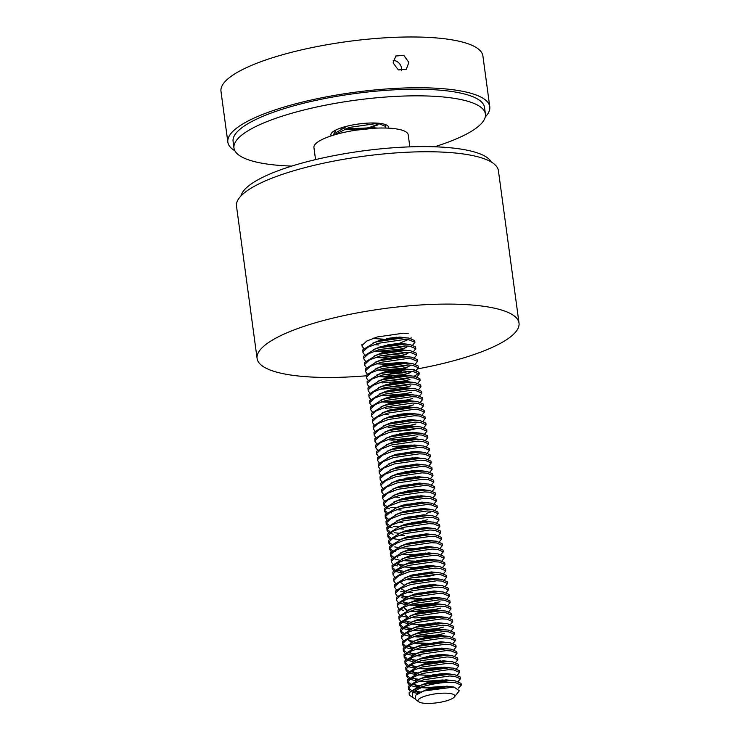 <?xml version="1.0" encoding="UTF-8"?>
<svg xmlns="http://www.w3.org/2000/svg" width="740" height="740" viewBox="0 0 740 740"><rect width="100%" height="100%" fill="white"/><g stroke="black" fill="none" stroke-linecap="round" stroke-linejoin="round"><path stroke-width="1.11" d="M393.134 62.946L395.789 56.018L403.809 55.334L408.85 62.419L406.334 69.246L398.333 69.912L393.134 62.946M401.506 70.725A8.455 7.585 51.4 0 0 401.543 68.246A8.455 7.585 51.4 0 0 393.19 60.393M485.274 116.948A132.155 32.421 172.3 0 0 489.769 106.736A132.155 32.421 172.3 0 0 379.888 89.494A132.155 32.421 172.3 0 0 236.005 128.621A132.155 32.421 172.3 0 0 227.846 142.154A132.155 32.421 172.3 0 0 234.895 150.803M489.769 106.736L482.905 55.953A132.155 32.421 172.3 0 0 373.025 38.711A132.155 32.421 172.3 0 0 229.141 77.839A132.155 32.421 172.3 0 0 220.983 91.372L227.846 142.154M388.38 128.14A29.073 7.132 172.3 0 0 388.509 127.151A29.073 7.132 172.3 0 0 372.858 122.979A29.073 7.132 172.3 0 0 343.675 127.104A29.073 7.132 172.3 0 0 330.891 134.939A29.073 7.132 172.3 0 0 331.279 135.855M434.51 146.788A126.864 31.126 172.3 0 0 485.421 114.053A126.864 31.126 172.3 0 0 417.11 95.83A126.864 31.126 172.3 0 0 289.747 113.84A126.864 31.126 172.3 0 0 233.979 148.046A126.864 31.126 172.3 0 0 291.754 166.093M485.421 114.053L484.534 107.448A126.864 31.126 172.3 0 0 416.222 89.225A126.864 31.126 172.3 0 0 288.859 107.235A126.864 31.126 172.3 0 0 233.091 141.442L233.979 148.046M491.379 162.079A126.864 31.126 172.3 0 0 379.759 148.934A126.864 31.126 172.3 0 0 247.78 186.582A126.864 31.126 172.3 0 0 240.99 195.924M409.849 146.862L408.221 134.828A47.573 11.674 172.3 0 0 367.373 128.742A47.573 11.674 172.3 0 0 316.026 143.43A47.573 11.674 172.3 0 0 313.927 147.575L315.555 159.609M378.806 347.226A23.255 5.707 172.3 0 0 381.6 347.125M399.656 344.285A23.255 5.707 172.3 0 0 402.495 343.434M411.014 338.402A23.255 5.707 172.3 0 0 411.107 337.662M418.063 368.798A132.155 32.421 172.3 0 0 519.018 323.075A132.155 32.421 172.3 0 0 469.058 304.797A132.155 32.421 172.3 0 0 328.856 319.125A132.155 32.421 172.3 0 0 257.094 358.484A132.155 32.421 172.3 0 0 307.054 376.762A132.155 32.421 172.3 0 0 366.161 375.8M519.018 323.075L498.418 170.727A132.155 32.421 172.3 0 0 448.459 152.449A132.155 32.421 172.3 0 0 308.266 166.778A132.155 32.421 172.3 0 0 236.504 206.136L257.094 358.484M390.322 373.182A132.155 32.421 172.3 0 0 401.524 371.6M412.763 369.76A132.155 32.421 172.3 0 0 414.178 369.51M450.531 693.574A18.5 4.542 172.3 0 0 427.766 695.341A18.5 4.542 172.3 0 0 418.812 701.825A18.5 4.542 172.3 0 0 422.253 703A18.5 4.542 172.3 0 0 440.651 702.205A18.5 4.542 172.3 0 0 454.286 697.024A18.5 4.542 172.3 0 0 450.531 693.574M418.812 701.825L415.353 699.365L415.362 695.36L423.835 690.984L453.935 687.053L459.392 690.753L455.387 695.665M424.316 686.147L412.754 691.946L412.615 697.413L410.247 695.72A26.427 6.484 -7.7 0 1 409.174 694.212A26.427 6.484 -7.7 0 1 424.316 686.147C436.36 682.992 446.72 681.818 455.387 682.622L461.288 685.129L458.513 688.107M461.288 685.129L461.048 683.344L455.137 680.837L450.17 680.56L424.224 684.315L420.847 685.351L409.174 692.631L409.174 694.212M417.952 693.51L412.411 692.288M410.043 691.16L408.471 689.042L408.563 688.071L413.216 683.769L423.604 679.755L449.55 675.999L454.526 676.277L460.428 678.784L458.282 681.41M460.428 678.784L460.188 676.998L454.286 674.482L449.31 674.214L423.363 677.97L419.987 679.005L408.314 686.285L408.471 689.042M408.545 688.117L411.153 690.106M413.873 691.012L420.45 691.993M416.398 687.062L410.534 685.545M409.192 684.815L407.62 682.687L407.703 681.725L412.365 677.424L422.743 673.409L448.69 669.654L453.666 669.922L459.568 672.429L457.422 675.056M459.568 672.429L459.327 670.644L453.426 668.137L448.449 667.869L422.503 671.615L419.127 672.66L407.463 679.93L407.62 682.687M407.685 681.771L410.293 683.751M412.115 684.417L419.922 685.675M415.538 680.717L409.673 679.191M408.332 678.46L406.76 676.341L406.843 675.37L411.505 671.069L421.883 667.055L447.829 663.308L452.806 663.577L458.707 666.083L456.562 668.71M458.707 666.083L458.467 664.298L452.565 661.791L447.589 661.523L421.643 665.269L418.267 666.305L406.602 673.585L406.76 676.341M406.824 675.426L409.433 677.405M411.255 678.071L418.729 679.302M414.678 674.371L408.813 672.845M407.472 672.114L405.899 669.996L405.983 669.025L410.644 664.724L421.032 660.709L446.979 656.963L451.946 657.231L457.857 659.738L455.701 662.365M457.857 659.738L457.616 657.952L451.705 655.446L446.729 655.168L420.783 658.924L417.406 659.96L405.742 667.24L405.899 669.996M405.973 669.08L408.572 671.06M410.395 671.726L417.878 672.947M413.827 668.026L407.962 666.5M406.611 665.769L405.039 663.651L405.122 662.679L409.784 658.378L420.172 654.364L446.118 650.608L451.095 650.885L456.996 653.392L454.85 656.019M456.996 653.392L456.756 651.607L450.854 649.091L445.878 648.823L419.932 652.578L416.555 653.614L404.882 660.894L405.039 663.651M405.113 662.726L407.721 664.714M409.544 665.371L417.351 666.629M412.966 661.671L407.102 660.154M405.751 659.414L404.179 657.296L404.271 656.334L408.924 652.033L419.312 648.018L445.258 644.263L450.235 644.531L456.136 647.038L453.99 649.665M456.136 647.038L455.896 645.252L449.994 642.745L445.018 642.477L419.071 646.224L415.695 647.269L404.031 654.539L404.179 657.296M404.253 656.38L406.861 658.36M408.684 659.026L416.158 660.256M412.106 655.326L406.242 653.799M404.9 653.068L403.328 650.95L403.411 649.979L408.073 645.678L418.452 641.663L444.398 637.917L449.374 638.185L455.276 640.692L453.13 643.319M455.276 640.692L455.035 638.907L449.134 636.4L444.157 636.132L418.211 639.878L414.835 640.914L403.171 648.194L403.328 650.95M403.393 650.035L406.001 652.014M407.823 652.68L415.63 653.929M411.246 648.98L405.381 647.454M404.04 646.723L402.468 644.605L402.551 643.634L407.213 639.332L417.591 635.318L443.538 631.572L448.514 631.84L454.425 634.346L452.269 636.974M454.425 634.346L454.175 632.561L448.274 630.054L443.297 629.777L417.351 633.533L413.975 634.568L402.31 641.848L402.468 644.605M402.542 643.689L405.141 645.668M403.18 640.377L401.607 638.259L401.69 637.288L406.353 632.987L416.74 628.972L442.687 625.217L447.663 625.494L453.565 628.001L451.409 630.628M453.565 628.001L453.324 626.216L447.413 623.7L442.437 623.432L416.49 627.187L413.124 628.223L401.45 635.503L401.607 638.259M409.535 636.28L403.67 634.754M402.32 634.023L400.747 631.904L400.839 630.942L405.492 626.641L415.88 622.627L441.826 618.871L446.803 619.14L452.704 621.646L450.558 624.273M452.704 621.646L452.464 619.861L446.562 617.354L441.586 617.086L415.639 620.832L412.263 621.877L400.59 629.148L400.747 631.904M400.821 630.989L403.43 632.968M408.674 629.934L402.81 628.408M401.469 627.677L399.887 625.559L399.979 624.588L404.641 620.287L415.02 616.272L440.966 612.526L445.943 612.794L451.844 615.301L449.698 617.928M451.844 615.301L451.604 613.515L445.702 611.009L440.726 610.74L414.779 614.487L411.403 615.523L399.739 622.803L399.887 625.559M399.961 624.643L402.569 626.623M407.814 623.589L401.95 622.062M400.608 621.332L399.036 619.213L399.119 618.242L403.781 613.941L414.16 609.927L440.106 606.18L445.082 606.449L450.984 608.955L448.838 611.582M450.984 608.955L450.743 607.17L444.842 604.663L439.865 604.386L413.919 608.141L410.543 609.177L398.879 616.457L399.036 619.213M406.954 617.243L401.089 615.717M399.748 614.986L398.175 612.868L398.259 611.897L402.921 607.596L413.299 603.581L439.246 599.826L444.222 600.103L450.133 602.61L447.978 605.237M450.133 602.61L449.883 600.815L443.982 598.309L439.005 598.04L413.059 601.796L409.683 602.832L398.018 610.112L398.175 612.868M403.402 610.389L400.238 609.362M398.888 608.632L397.315 606.513L397.399 605.551L402.061 601.25L412.448 597.236L438.394 593.48L443.371 593.748L449.273 596.255L447.127 598.882M449.273 596.255L449.032 594.47L443.121 591.963L438.154 591.695L412.208 595.441L408.832 596.486L397.158 603.757L397.315 606.513M405.243 604.543L399.378 603.017M398.028 602.286L396.455 600.168L396.548 599.197L401.2 594.895L411.588 590.881L437.534 587.135L442.511 587.403L448.412 589.909L446.266 592.537M448.412 589.909L448.172 588.124L442.27 585.618L437.294 585.349L411.348 589.096L407.971 590.132L396.307 597.411L396.455 600.168M397.177 595.941L395.604 593.822L395.687 592.851L400.349 588.55L410.728 584.535L436.674 580.789L441.651 581.057L447.552 583.564L445.406 586.191M447.552 583.564L447.312 581.779L441.41 579.272L436.434 578.995L410.487 582.75L407.111 583.786L395.447 591.066L395.604 593.822M396.316 589.595L394.744 587.477L394.827 586.505L399.489 582.204L409.868 578.19L435.814 574.434L440.79 574.712L446.692 577.219L444.546 579.846M446.692 577.219L446.451 575.424L440.55 572.917L435.573 572.649L409.627 576.404L406.251 577.441L394.587 584.72L394.744 587.477M395.456 583.24L393.884 581.122L393.967 580.16L398.629 575.859L409.017 571.844L434.963 568.089L439.93 568.357L445.841 570.864L443.686 573.491M445.841 570.864L445.6 569.079L439.69 566.572L434.713 566.304L408.767 570.05L405.391 571.095L393.726 578.365L393.884 581.122M394.596 576.895L393.023 574.777L393.107 573.805L397.769 569.504L408.156 565.49L434.103 561.743L439.079 562.012L444.981 564.518L442.835 567.145M444.981 564.518L444.74 562.733L438.839 560.226L433.862 559.958L407.916 563.704L404.539 564.74L392.866 572.02L393.023 574.777M400.95 572.806L395.086 571.28M393.736 570.549L392.163 568.431L392.256 567.46L396.908 563.159L407.296 559.144L433.242 555.398L438.219 555.666L444.12 558.173L441.974 560.8M444.12 558.173L443.88 556.388L437.978 553.881L433.002 553.603L407.055 557.359L403.679 558.395L392.015 565.674L392.163 568.431M392.237 567.515L394.846 569.495M396.668 570.161L404.475 571.409M397.399 565.952L394.226 564.935M392.885 564.204L391.312 562.086L391.395 561.114L396.057 556.813L406.436 552.798L432.382 549.043L437.358 549.321L443.26 551.827L441.114 554.454M443.26 551.827L443.019 550.033L437.118 547.526L432.142 547.258L406.195 551.013L402.819 552.049L391.155 559.329L391.312 562.086M399.23 560.106L393.365 558.58M392.024 557.849L390.452 555.731L390.535 554.769L395.197 550.468L405.575 546.453L431.522 542.698L436.498 542.966L442.409 545.473L440.254 548.1M442.409 545.473L442.159 543.687L436.258 541.18L431.281 540.912L405.335 544.659L401.959 545.704L390.295 552.974L390.452 555.731M390.526 554.815L393.125 556.795M391.164 551.504L389.592 549.385L389.675 548.414L394.337 544.113L404.725 540.098L430.671 536.352L435.647 536.62L441.549 539.127L439.394 541.754M441.549 539.127L441.308 537.342L435.398 534.835L430.421 534.567L404.475 538.313L401.108 539.349L389.434 546.629L389.592 549.385M389.666 548.47L392.265 550.449M394.096 551.115L395.438 551.466M390.304 545.158L388.731 543.04L388.824 542.068L393.476 537.767L403.864 533.753L429.811 530.007L434.787 530.275L440.689 532.782L438.543 535.409M440.689 532.782L440.448 530.996L434.546 528.49L429.57 528.212L403.624 531.968L400.248 533.004L388.574 540.283L388.731 543.04M388.805 542.124L391.414 544.104M389.453 538.812L387.871 536.694L387.964 535.723L392.625 531.422L403.004 527.407L428.95 523.652L433.927 523.929L439.828 526.436L437.682 529.063M439.828 526.436L439.588 524.641L433.686 522.135L428.71 521.866L402.764 525.622L399.387 526.658L387.723 533.938L387.871 536.694M387.945 535.769L390.554 537.758M393.107 534.215L389.934 533.188M388.593 532.458L387.02 530.34L387.103 529.377L391.765 525.076L402.144 521.062L428.09 517.306L433.067 517.574L438.968 520.081L436.822 522.708M438.968 520.081L438.728 518.296L432.826 515.789L427.85 515.521L401.903 519.267L398.527 520.312L386.863 527.583L387.02 530.34M387.085 529.424L389.693 531.403M392.246 527.87L389.074 526.843M387.732 526.112L386.16 523.994L386.243 523.023L390.905 518.721L401.284 514.707L427.23 510.961L432.206 511.229L438.117 513.736L435.962 516.363M438.117 513.736L437.867 511.951L431.966 509.444L426.989 509.176L401.043 512.922L397.667 513.958L386.003 521.238L386.16 523.994M386.234 523.078L388.833 525.058M386.872 519.767L385.3 517.649L385.383 516.677L390.045 512.376L400.433 508.362L426.379 504.615L431.355 504.884L437.257 507.39L435.111 510.017M437.257 507.39L437.016 505.605L431.106 503.098L426.138 502.821L400.192 506.576L396.816 507.612L385.142 514.892L385.3 517.649M385.374 516.733L387.973 518.712M386.012 513.421L384.439 511.303L384.532 510.332L389.185 506.03L399.572 502.016L425.519 498.26L430.495 498.538L436.397 501.045L434.25 503.672M436.397 501.045L436.156 499.25L430.255 496.743L425.278 496.475L399.332 500.231L395.956 501.267L384.291 508.546L384.439 511.303M384.513 510.378L387.122 512.367M389.675 508.824L386.502 507.797M385.161 507.066L383.588 504.948L383.671 503.986L388.334 499.685L398.712 495.671L424.658 491.915L429.635 492.183L435.536 494.69L433.39 497.317M435.536 494.69L435.296 492.905L429.394 490.398L424.418 490.13L398.471 493.876L395.095 494.921L383.431 502.192L383.588 504.948M383.653 504.033L386.262 506.012M384.3 500.721L382.728 498.603L382.811 497.632L387.473 493.33L397.852 489.316L423.798 485.57L428.775 485.838L434.676 488.345L432.53 490.971M434.676 488.345L434.436 486.559L428.534 484.053L423.558 483.784L397.611 487.53L394.235 488.566L382.571 495.846L382.728 498.603M383.44 494.376L381.868 492.257L381.951 491.286L386.613 486.985L397.001 482.97L422.947 479.224L427.914 479.492L433.825 481.999L431.67 484.626M433.825 481.999L433.585 480.214L427.674 477.707L422.697 477.43L396.751 481.185L393.375 482.221L381.711 489.501L381.868 492.257M382.58 488.03L381.007 485.912L381.1 484.941L385.753 480.639L396.141 476.625L422.087 472.869L427.063 473.147L432.965 475.654L430.819 478.28M432.965 475.654L432.724 473.859L426.823 471.352L421.846 471.084L395.9 474.84L392.524 475.876L380.85 483.155L381.007 485.912M381.72 481.675L380.147 479.557L380.24 478.595L384.902 474.294L395.28 470.279L421.227 466.524L426.203 466.792L432.105 469.299L429.959 471.926M432.105 469.299L431.864 467.514L425.963 465.007L420.986 464.739L395.04 468.485L391.664 469.53L379.999 476.801L380.147 479.557M380.869 475.33L379.296 473.212L379.38 472.24L384.042 467.939L394.42 463.925L420.366 460.178L425.343 460.447L431.244 462.953L429.098 465.58M431.244 462.953L431.004 461.168L425.102 458.661L420.126 458.393L394.18 462.139L390.803 463.175L379.139 470.455L379.296 473.212M380.009 468.984L378.436 466.866L378.519 465.895L383.181 461.594L393.56 457.579L419.506 453.833L424.483 454.101L430.393 456.608L428.238 459.235M430.393 456.608L430.144 454.822L424.242 452.316L419.266 452.038L393.319 455.794L389.943 456.83L378.279 464.11L378.436 466.866M379.148 462.639L377.576 460.521L377.659 459.549L382.321 455.248L392.709 451.233L418.655 447.478L423.632 447.756L429.533 450.262L427.378 452.889M429.533 450.262L429.293 448.468L423.382 445.961L418.405 445.693L392.459 449.448L389.092 450.484L377.418 457.764L377.576 460.521M378.288 456.284L376.716 454.166L376.808 453.204L381.461 448.903L391.849 444.888L417.795 441.132L422.771 441.401L428.673 443.908L426.527 446.535M428.673 443.908L428.432 442.122L422.531 439.615L417.554 439.347L391.608 443.094L388.232 444.139L376.558 451.409L376.716 454.166M377.437 449.939L375.855 447.82L375.948 446.849L380.61 442.548L390.988 438.533L416.935 434.787L421.911 435.055L427.812 437.562L425.667 440.189M427.812 437.562L427.572 435.777L421.671 433.27L416.694 433.002L390.748 436.748L387.371 437.784L375.707 445.064L375.855 447.82M376.577 443.593L375.004 441.475L375.088 440.504L379.75 436.202L390.128 432.188L416.074 428.442L421.051 428.71L426.952 431.217L424.806 433.844M426.952 431.217L426.712 429.431L420.81 426.925L415.834 426.647L389.888 430.403L386.511 431.439L374.847 438.718L375.004 441.475M375.716 437.248L374.144 435.129L374.227 434.158L378.889 429.857L389.268 425.842L415.214 422.087L420.19 422.364L426.101 424.871L423.946 427.498M426.101 424.871L425.852 423.077L419.95 420.57L414.974 420.302L389.027 424.057L385.651 425.093L373.987 432.373L374.144 435.129M374.856 430.893L373.284 428.775L373.367 427.812L378.029 423.511L388.417 419.497L414.363 415.741L419.339 416.01L425.241 418.516L423.095 421.143M425.241 418.516L425 416.731L419.09 414.224L414.123 413.956L388.176 417.702L384.8 418.748L373.127 426.018L373.284 428.775M373.996 424.547L372.424 422.429L372.516 421.458L377.169 417.157L387.557 413.142L413.503 409.396L418.479 409.664L424.381 412.171L422.235 414.798M424.381 412.171L424.14 410.386L418.239 407.879L413.262 407.611L387.316 411.357L383.94 412.393L372.276 419.673L372.424 422.429M373.145 418.202L371.572 416.084L371.656 415.112L376.318 410.811L386.696 406.796L412.643 403.05L417.619 403.319L423.521 405.825L421.375 408.452M423.521 405.825L423.28 404.04L417.379 401.533L412.402 401.256L386.456 405.011L383.079 406.047L371.415 413.327L371.572 416.084M372.285 411.856L370.712 409.738L370.796 408.767L375.457 404.466L385.836 400.451L411.782 396.696L416.759 396.973L422.66 399.48L420.514 402.107M422.66 399.48L422.42 397.685L416.518 395.179L411.542 394.91L385.596 398.666L382.219 399.702L370.555 406.982L370.712 409.738M371.425 405.502L369.852 403.383L369.935 402.421L374.597 398.12L384.985 394.106L410.931 390.35L415.899 390.618L421.809 393.125L419.654 395.752M421.809 393.125L421.569 391.34L415.658 388.833L410.682 388.565L384.735 392.311L381.359 393.356L369.695 400.627L369.852 403.383M370.564 399.156L368.992 397.038L369.084 396.067L373.737 391.765L384.125 387.751L410.071 384.005L415.048 384.273L420.949 386.779L418.803 389.407M420.949 386.779L420.709 384.994L414.807 382.488L409.831 382.219L383.884 385.966L380.508 387.002L368.835 394.281L368.992 397.038M369.704 392.811L368.132 390.692L368.224 389.721L372.886 385.42L383.264 381.405L409.211 377.659L414.187 377.927L420.089 380.434L417.943 383.061M420.089 380.434L419.848 378.649L413.947 376.142L408.97 375.865L383.024 379.62L379.648 380.656L367.983 387.936L368.132 390.692M368.853 386.465L367.281 384.347L367.364 383.375L372.026 379.074L382.404 375.06L408.351 371.304L413.327 371.582L419.229 374.089L417.082 376.716M419.229 374.089L418.988 372.294L413.087 369.787L408.11 369.519L382.164 373.275L378.788 374.311L367.123 381.59L367.281 384.347M367.993 380.11L366.42 377.992L366.504 377.03L371.166 372.729L381.544 368.714L407.49 364.959L412.467 365.227L418.378 367.734L416.222 370.361M418.378 367.734L418.128 365.949L412.226 363.442L407.25 363.174L381.304 366.92L377.927 367.965L366.263 375.236L366.42 377.992M367.132 373.765L365.56 371.647L365.643 370.675L370.305 366.374L380.693 362.36L406.639 358.613L411.616 358.882L417.517 361.388L415.362 364.015M417.517 361.388L417.277 359.603L411.366 357.096L406.389 356.828L380.443 360.574L377.076 361.61L365.403 368.89L365.56 371.647M366.272 367.419L364.7 365.301L364.792 364.33L369.445 360.029L379.833 356.014L405.779 352.268L410.756 352.536L416.657 355.043L414.511 357.67M416.657 355.043L416.417 353.257L410.515 350.751L405.539 350.473L379.592 354.229L376.216 355.265L364.543 362.545L364.7 365.301M365.421 361.074L363.849 358.956L363.932 357.984L368.594 353.683L378.973 349.668L404.919 345.913L409.895 346.19L415.797 348.697L413.651 351.324M415.797 348.697L415.556 346.903L409.655 344.396L404.678 344.128L378.732 347.883L375.356 348.919L363.692 356.199L363.839 358.956M364.561 354.719L362.989 352.601L363.072 351.639L367.734 347.338L378.112 343.323L404.059 339.568L409.035 339.836L414.937 342.343L412.791 344.97M414.937 342.343L414.696 340.557L408.795 338.05L403.818 337.782L377.872 341.529L374.496 342.574L362.831 349.844L362.989 352.601M363.701 348.374L362.128 346.255L362.212 345.284L366.874 340.983L377.252 336.968L403.198 333.222L408.175 333.49M371.684 128.39L365.088 128.963M334.332 134.902L348.938 127.493L374.884 123.747L379.861 124.015L385.762 126.522L385.087 128.02M347.042 126.188L333.647 134.023L333.583 135.124M334.517 132.553L333.37 131.461M334.378 130.823L335.627 131.489M420.237 681.17L419.312 681.105M419.377 674.824L418.452 674.76M441.438 667.249L422.596 668.701L417.591 668.414M440.587 660.903L421.735 662.356L416.731 662.069M416.435 655.529L420.884 656.01L415.871 655.714M415.575 649.174L420.024 649.665L415.02 649.369M408.314 646.686L414.77 647.583M408.748 640.609L413.919 641.238M444.287 633.44L438.117 634.92L413.299 636.678M443.436 627.095L437.257 628.574L415.593 630.471M412.994 630.138L417.453 630.619L412.439 630.323M405.733 627.64L412.199 628.538M412.143 623.783L416.592 624.273L411.579 623.977M404.882 621.295L411.338 622.192M434.574 616.466L415.732 617.918L410.728 617.632M440.855 608.049L434.685 609.529L413.013 611.434M423.659 611.499L409.868 611.286M440.004 601.703L433.825 603.183L412.152 605.08M403.605 602.527L408.767 603.146M421.939 598.799L408.147 598.586M404.382 598.198L401.69 597.689M401.45 595.904L402.745 596.172M403.143 596.246L407.907 596.801M407.851 592.046L412.3 592.527L407.296 592.24M403.522 591.852L400.83 591.343M410.802 577.931L430.153 576.007L436.582 574.443M397.158 564.167L403.282 565.036M403.069 554.214L402.144 554.149M397.519 547.415L394.818 546.906M393.717 538.776L400.183 539.673M394.161 532.698L399.322 533.318M393.301 526.353L398.471 526.973M398.407 522.218L402.856 522.708L397.852 522.412M390.729 507.307L395.891 507.927M396.205 503.431L395.28 503.366M399.424 497.317L394.42 497.021M394.485 490.731L393.56 490.676M393.634 484.385L392.7 484.33M392.774 478.04L391.839 477.975M391.913 471.685L390.988 471.63M417.684 436.656L411.505 438.145L389.841 440.041M391.062 431.929L410.404 430.005L416.842 428.451M415.973 423.964L409.793 425.445L388.13 427.341M413.392 404.919L407.213 406.399L385.549 408.304M412.532 398.573L406.362 400.053L384.689 401.95M411.68 392.219L405.502 393.708L383.838 395.604M410.82 385.873L404.641 387.362L380.758 389.166M385.059 387.501L404.401 385.568L410.829 384.014M409.96 379.528L403.781 381.007L382.118 382.913M384.199 381.146L403.541 379.222L409.969 377.668M414.289 376.179L418.757 373.247M409.1 373.182L402.93 374.662L381.257 376.558M383.339 374.801L402.68 372.877L409.109 371.314M408.249 366.827L402.07 368.317L380.397 370.213M382.478 368.455L401.829 366.531L408.258 364.968M406.528 354.136L400.349 355.616L378.686 357.522M380.545 357.661L375.532 357.374M380.767 355.755L400.109 353.831L406.538 352.277M405.668 347.791L399.489 349.271L377.825 351.167M379.907 349.41L399.249 347.486L405.677 345.922M385.762 126.522L385.475 124.551M412.615 697.413L414.418 698.384M423.835 690.984L427.526 689.782L446.951 686.702L450.743 686.84M418.359 693.269L415.362 690.688L415.408 689.985M420.847 685.351L426.675 683.427L446.091 680.347L450.512 680.569M446.71 686.193L441.974 687.21M434.029 688.182L420.144 687.654M417.101 686.766L414.502 684.343L414.863 682.928M419.987 679.005L425.815 677.082L445.24 674.001L449.652 674.214M445.859 679.847L443.223 680.458M433.168 681.827L418.96 681.235M416.842 680.162L413.651 677.988L414.002 676.582M419.127 672.66L424.954 670.736L444.379 667.656L448.792 667.869M444.999 673.493L442.372 674.112M432.308 675.481L418.1 674.889M415.381 674.066L412.791 671.643L413.142 670.237M420.366 665.639L424.094 664.381L443.519 661.31L450.281 661.597M444.139 667.147L441.512 667.758M431.448 669.136L417.24 668.535M414.52 667.721L411.93 665.297L412.282 663.882M417.406 659.96L423.234 658.036L442.659 654.956L447.08 655.178M443.279 660.802L440.651 661.412M430.597 662.79L416.389 662.189M414.271 661.116L411.07 658.952L411.431 657.536M418.646 652.948L422.383 651.69L441.808 648.61L448.57 648.906M442.418 654.456L439.791 655.067M429.736 656.436L426.703 656.584M413.41 654.771L410.219 652.597L410.571 651.191M417.795 646.603L421.523 645.345L440.947 642.265L447.709 642.561M441.567 648.101L438.931 648.721M428.876 650.09L414.668 649.498M411.949 648.675L409.359 646.251L409.71 644.845M414.835 640.914L420.662 638.99L440.087 635.919L446.849 636.206M440.707 641.756L438.08 642.366M428.016 643.745L413.808 643.143M411.089 642.329L408.499 639.906L408.85 638.49M416.074 633.903L419.802 632.645L439.227 629.564L445.989 629.86M439.847 635.41L437.22 636.021M427.156 637.399L424.131 637.547M410.228 635.984L407.638 633.56L407.99 632.145M413.124 628.223L418.951 626.299L438.367 623.219L442.788 623.432M438.986 629.065L436.36 629.675M426.305 631.044L412.097 630.452M409.368 629.629L406.778 627.206L407.139 625.799M414.363 621.212L418.091 619.954L437.516 616.873L444.278 617.169M438.136 622.71L435.499 623.33M425.445 624.699L411.236 624.107M408.517 623.284L405.927 620.86L406.279 619.454M413.503 614.857L417.231 613.599L436.656 610.528L443.417 610.815M437.275 616.365L434.648 616.975M424.584 618.353L421.55 618.501M407.657 616.938L405.067 614.515L405.418 613.099M410.543 609.177L416.37 607.253L435.795 604.173L440.207 604.395M436.415 610.019L433.788 610.63M423.724 612.008L409.516 611.407M406.796 610.593L404.207 608.169L404.558 606.754M411.782 602.166L415.51 600.908L434.935 597.827L441.697 598.124M435.555 603.673L432.928 604.284M422.873 605.653L408.656 605.061M405.936 604.238L403.346 601.814L403.707 600.408M408.832 596.486L414.659 594.562L434.075 591.482L440.846 591.778M434.695 597.319L432.068 597.938M422.013 599.308L407.805 598.716M402.486 595.469L402.847 594.063M407.971 590.132L413.799 588.207L433.224 585.137L439.986 585.423M421.153 592.962L418.118 593.11M401.635 589.123L401.986 587.708M409.211 583.12L412.939 581.862L432.364 578.782L439.125 579.078M420.292 586.616L417.268 586.765M400.775 582.778L401.126 581.363M406.251 577.441L412.078 575.516L431.503 572.436L438.265 572.732M407.49 570.429L411.218 569.171L430.643 566.091L437.405 566.387M401.644 572.501L399.054 570.077M404.539 564.74L410.367 562.816L429.792 559.745L436.554 560.032M417.721 567.571L403.513 566.97M400.793 566.155L398.203 563.732M403.679 558.395L409.507 556.471L428.932 553.39L435.694 553.687M429.552 559.237L426.925 559.847M416.861 561.225L402.653 560.624M397.343 557.387L397.695 555.971M404.919 551.383L408.647 550.125L428.072 547.045L434.833 547.341M428.691 552.891L426.064 553.502M416 554.87L401.792 554.279M401.959 545.704L407.786 543.78L427.211 540.699L433.973 540.995M415.14 548.525L400.932 547.933M395.623 544.686L395.974 543.271M401.108 539.349L406.935 537.425L426.351 534.354L433.122 534.641M414.289 542.179L411.255 542.327M394.762 538.341L395.123 536.926M402.347 532.337L406.075 531.08L425.5 527.999L432.262 528.295M399.387 526.658L405.215 524.734L424.64 521.654L431.401 521.95M412.569 529.479L409.535 529.627M398.527 520.312L404.355 518.389L423.779 515.308L430.541 515.604M424.399 521.145L421.772 521.765M411.708 523.134L408.684 523.282M397.667 513.958L403.494 512.034L422.919 508.963L429.681 509.25M410.857 516.788L407.823 516.936M391.331 512.949L391.691 511.534M396.816 507.612L402.643 505.688L422.068 502.608L428.83 502.904M409.997 510.443L406.963 510.591M395.956 501.267L401.783 499.343L421.208 496.263L427.97 496.559M421.828 502.109L419.192 502.719M409.137 504.088L406.103 504.236M395.095 494.921L400.923 492.997L420.348 489.917L427.11 490.213M420.968 495.754L418.341 496.374M408.276 497.743L405.252 497.891M394.235 488.566L400.062 486.643L419.488 483.572L426.249 483.858M420.107 489.408L417.48 490.019M407.416 491.397L404.392 491.545M393.375 482.221L399.202 480.297L418.627 477.217L425.389 477.513M419.247 483.063L416.62 483.673M406.565 485.052L403.531 485.2M392.524 475.876L398.351 473.952L417.776 470.871L424.538 471.167M418.396 476.717L415.76 477.328M391.664 469.53L397.491 467.606L416.916 464.526L423.678 464.822M390.803 463.175L396.631 461.251L416.056 458.18L422.818 458.467M416.675 464.017L414.049 464.628M403.985 466.006L400.96 466.154M389.943 456.83L395.771 454.906L415.196 451.825L421.957 452.121M415.815 457.671L413.188 458.282M403.124 459.66L400.1 459.808M389.092 450.484L394.92 448.56L414.335 445.48L421.106 445.776M388.232 444.139L394.059 442.215L413.484 439.135L420.246 439.43M401.413 446.96L398.379 447.108M387.371 437.784L393.199 435.86L412.624 432.789L419.386 433.076M413.244 438.626L410.617 439.236M400.553 440.615L397.528 440.763M386.511 431.439L392.339 429.514L411.764 426.434L418.526 426.73M399.693 434.26L396.668 434.417M385.651 425.093L391.479 423.169L410.904 420.089L417.665 420.385M398.842 427.914L395.808 428.062M384.8 418.748L390.628 416.824L410.053 413.743L416.814 414.039M397.981 421.569L394.947 421.717M383.94 412.393L389.767 410.469L409.192 407.398L415.954 407.685M383.079 406.047L388.907 404.123L408.332 401.043L415.094 401.339M408.952 406.889L406.325 407.5M382.219 399.702L388.047 397.778L407.472 394.697L414.233 394.993M408.092 400.543L405.464 401.154M395.401 402.523L381.193 401.931M381.359 393.356L387.187 391.432L406.611 388.352L413.373 388.648M394.55 396.178L391.516 396.325M380.508 387.002L386.336 385.078L405.761 382.007L412.522 382.293M406.38 387.843L403.744 388.454M393.689 389.832L390.655 389.98M379.648 380.656L385.475 378.732L404.9 375.652L411.662 375.948M405.52 381.498L402.893 382.108M392.829 383.477L389.795 383.635M378.788 374.311L384.615 372.387L404.04 369.306L410.802 369.602M412.152 371.462L402.033 375.763M388.944 377.28L377.761 376.54M377.927 367.965L383.755 366.041L403.18 362.961L409.942 363.257M411.292 365.116L403.8 368.798M391.108 370.786L388.084 370.934M377.076 361.61L382.904 359.686L402.32 356.615L409.091 356.902M390.257 364.441L376.05 363.839M376.216 355.265L382.043 353.341L401.469 350.261L408.23 350.557M409.572 352.416L399.452 356.717M389.397 358.086L375.189 357.494M375.356 348.919L381.183 346.995L400.608 343.915L407.37 344.211M408.721 346.07L401.228 349.761M388.537 351.74L374.329 351.149M374.496 342.574L380.323 340.65L399.748 337.57L406.51 337.865M407.86 339.725L397.741 344.026M387.677 345.395L384.652 345.543M399.507 337.061L396.881 337.671M383.792 339.197L372.636 338.457M355.644 130.203L374.865 128.196M378.677 123.895L367.068 128.492L347.356 129.454L344.294 128.973M341.565 128.159L341.066 127.928M418.285 693.324L427.461 689.273L446.886 686.193L454.018 687.053M418.933 692.982L415.288 690.059M418.803 686.082L426.601 682.918L446.026 679.847L453.028 680.652M444.019 686.295L425.176 687.747L421.005 687.312M417.702 686.507L414.437 683.834L414.493 683.103M417.952 679.727L425.74 676.573L445.166 673.493L452.177 674.307M443.158 679.949L424.316 681.401L419.867 680.92M413.577 677.479L413.632 676.758M417.092 673.382L424.889 670.227L444.305 667.147L451.317 667.961M442.298 673.604L432.243 674.973M423.456 675.056L419.007 674.566M415.982 673.816L412.717 671.134L412.772 670.412M416.232 667.036L424.029 663.882L443.454 660.802L450.457 661.606M422.596 668.701L418.146 668.22M415.131 667.471L411.865 664.788L411.912 664.067M415.371 660.691L423.169 657.527L442.594 654.456L449.596 655.261M421.735 662.356L417.286 661.875M411.005 658.443L411.052 657.712M414.511 654.336L422.309 651.182L441.734 648.101L448.745 648.915M439.727 654.558L429.663 655.927M410.145 652.088L410.2 651.366M413.66 647.99L421.449 644.836L440.874 641.756L447.885 642.57M438.866 648.212L428.812 649.581M412.55 648.425L409.285 645.743L409.34 645.021M412.8 641.645L420.598 638.49L440.023 635.41L447.025 636.215M427.951 643.236L414.714 642.829M411.699 642.08L408.434 639.397L408.48 638.676M411.94 635.299L419.737 632.136L439.162 629.065L446.164 629.87M437.155 635.512L418.304 636.964L413.854 636.483M410.839 635.725L407.574 633.052L407.62 632.321M411.079 628.945L418.877 625.79L438.302 622.71L445.304 623.524M436.295 629.166L426.231 630.535M409.979 629.379L406.769 626.956M406.778 627.206L406.769 625.975M410.219 622.599L418.017 619.445L437.442 616.365L444.453 617.179M435.435 622.821L425.371 624.19M405.927 620.86L405.909 619.63M409.368 616.254L417.166 613.099L436.582 610.019L443.593 610.824M415.732 617.918L411.283 617.438M405.067 614.515L405.048 613.284M408.508 609.908L416.305 606.745L435.731 603.673L442.733 604.478M414.872 611.573L410.423 611.092M407.407 610.334L404.188 607.91M407.648 603.553L415.445 600.399L434.87 597.319L441.873 598.133M432.863 603.775L422.799 605.144M406.547 603.988L403.282 601.305L403.328 600.584M406.787 597.208L414.585 594.054L434.01 590.973L441.012 591.787M413.161 598.882L408.702 598.392M405.687 597.643L402.477 595.21M405.936 590.862L413.725 587.708L433.15 584.628L440.161 585.433M404.826 591.297L401.561 588.615M405.076 584.517L412.874 581.353L432.289 578.273L439.301 579.087M430.282 584.73L420.228 586.108M403.966 584.942L400.756 582.519M404.216 578.162L412.014 575.008L431.439 571.928L438.441 572.741M419.367 579.753L406.131 579.355M403.356 571.817L411.153 568.662L430.578 565.582L437.581 566.396M402.495 565.471L410.293 562.317L429.718 559.237L436.73 560.041M427.711 565.684L417.647 567.062M401.394 565.906L398.129 563.223M401.644 559.126L409.433 555.962L428.858 552.882L435.869 553.696M426.851 559.338L416.796 560.716M400.784 552.771L408.582 549.616L428.007 546.536L435.009 547.35M425.99 552.993L415.936 554.362M399.924 546.425L407.721 543.271L427.147 540.191L434.149 541.005M399.064 540.08L406.861 536.926L426.286 533.845L433.289 534.65M398.203 533.734L406.001 530.571L425.426 527.49L432.438 528.304M397.352 527.38L405.15 524.225L424.566 521.145L431.577 521.959M399.637 528.823L403.716 529.054L399.267 528.573M396.492 521.034L404.29 517.88L423.715 514.799L430.717 515.613M427.239 519.785L420.218 521.552L411.644 522.625M395.632 514.688L403.43 511.534L422.855 508.454L429.857 509.259M394.772 508.343L402.569 505.18L421.994 502.099L428.996 502.913M397.065 509.777L401.145 510.008L396.686 509.527M393.921 501.988L401.709 498.834L421.134 495.754L428.146 496.568M393.06 495.643L400.858 492.488L420.283 489.408L427.285 490.222M418.267 495.865L408.212 497.234M392.2 489.297L399.998 486.143L419.423 483.063L426.425 483.868M417.406 489.51L407.351 490.888M391.34 482.952L399.138 479.788L418.562 476.708L425.565 477.522M390.48 476.597L398.277 473.443L417.702 470.363L424.714 471.177M415.695 476.819L405.631 478.188M389.629 470.252L397.417 467.097L416.842 464.017L423.854 464.831M414.835 470.474L404.78 471.843M388.768 463.906L396.566 460.752L415.991 457.671L422.993 458.476M387.908 457.561L395.706 454.397L415.131 451.317L422.133 452.131M413.124 457.773L403.06 459.151M387.048 451.206L394.846 448.052L414.271 444.971L421.273 445.785M386.197 444.86L393.985 441.706L413.41 438.626L420.422 439.44M411.403 445.082L392.561 446.535M385.337 438.515L393.134 435.361L412.55 432.28L419.562 433.085M410.543 438.728L391.7 440.18M384.476 432.169L392.274 429.006L411.699 425.925L418.701 426.74M409.683 432.382L399.628 433.76M383.616 425.815L391.414 422.66L410.839 419.58L417.841 420.394M408.832 426.036L398.768 427.406M382.756 419.469L390.554 416.315L409.979 413.235L416.99 414.049M381.905 413.124L389.693 409.969L409.118 406.889L416.13 407.694M407.111 413.336L397.056 414.714M381.045 406.778L388.842 403.615L408.267 400.534L415.269 401.348M380.184 400.423L387.982 397.269L407.407 394.189L414.409 395.003M405.391 400.645L386.548 402.098L382.099 401.607M379.324 394.078L387.122 390.924L406.547 387.843L413.549 388.657M404.539 394.3L385.697 395.743L381.239 395.262M378.464 387.732L386.262 384.578L405.687 381.498L412.698 382.303M377.613 381.387L385.411 378.223L404.826 375.143L411.838 375.957M402.819 381.6L392.764 382.978M376.753 375.032L384.55 371.878L403.975 368.798L410.978 369.611M391.904 376.623L378.667 376.216M375.892 368.687L383.69 365.532L403.115 362.452L410.117 363.266M406.639 367.438L399.618 369.204L382.256 370.351L377.807 369.871M375.032 362.341L382.83 359.187L402.255 356.107L409.257 356.911M400.248 362.554L381.405 364.006L376.947 363.525M374.181 355.996L381.97 352.832L401.394 349.752L408.406 350.566M404.919 354.738L399.387 356.208M373.321 349.641L381.118 346.486L400.534 343.406L407.546 344.22M372.461 343.295L380.258 340.141L399.683 337.061L406.686 337.875M397.667 343.517L387.612 344.886M396.816 337.163L386.752 338.541M377.964 338.615L373.561 338.143M350.723 131.036L371.36 127.585L377.4 128.085M343.277 127.474L344.276 126.928M378.362 123.876L374.024 126.216L367.003 127.983L345.571 128.908M454.286 697.024L455.387 695.674M362.128 346.255L361.888 344.47M345.321 126.744L346.727 126.272M400.248 533.004L404.059 531.718M402.819 552.049L406.63 550.764M405.391 571.095L409.211 569.809M407.111 583.786L410.922 582.5M409.683 602.832L413.493 601.546M442.557 604.469L438.506 604.238M411.403 615.523L415.214 614.237M412.263 621.877L416.074 620.592M445.138 623.515L441.077 623.284M413.975 634.568L417.786 633.283M415.695 647.269L419.506 645.983M416.555 653.614L420.366 652.329M449.421 655.252L445.369 655.02M418.267 666.305L422.078 665.02M451.141 667.952L447.089 667.721M452.001 674.297L447.95 674.066M452.862 680.643L448.81 680.412M452.094 686.905L449.661 686.757M415.297 690.18L415.362 690.688M414.437 683.834L414.502 684.343M412.717 671.134L412.791 671.643M411.865 664.788L411.93 665.297M409.285 645.743L409.359 646.251M408.434 639.397L408.499 639.906M407.574 633.052L407.638 633.56M421.097 687.515L425.176 687.747M415.085 643.079L419.164 643.31M414.233 636.733L418.304 636.964M409.942 604.996L414.012 605.227M406.5 579.605L410.58 579.836M403.929 560.559L408.008 560.791M400.497 535.168L404.577 535.399M430.264 512.126L426.379 513.44M384.19 414.557L388.269 414.789M379.037 376.475L383.117 376.706M378.186 370.12L382.256 370.351M374.745 344.729L378.825 344.96M377.909 124.903L374.024 126.216"/></g></svg>
